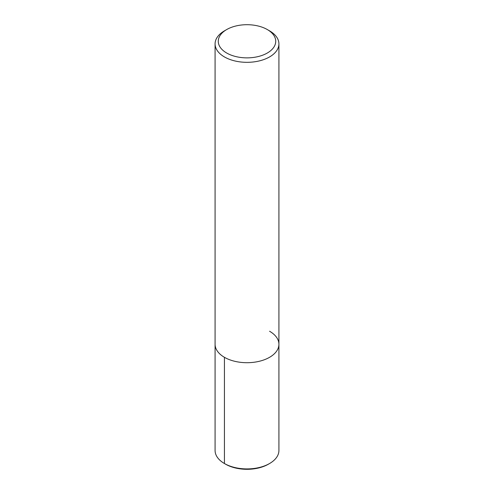 <?xml version="1.0" encoding="UTF-8"?>
<svg xmlns="http://www.w3.org/2000/svg" width="494" height="494" viewBox="0 0 494 494"><rect width="100%" height="100%" fill="white"/><g stroke="black" fill="none" stroke-linecap="round" stroke-linejoin="round"><path stroke-width="0.74" d="M267.316 29.56L269.57 30.863A31.919 18.432 180 0 1 278.919 43.892A31.919 18.432 180 0 1 247 62.324A31.919 18.432 180 0 1 215.081 43.892A31.919 18.432 180 0 1 224.43 30.863L226.684 29.56A28.732 16.586 180 0 1 267.316 29.56L267.316 29.56A28.732 16.586 180 0 1 267.316 53.012A28.732 16.586 180 0 1 226.684 53.012A28.732 16.586 180 0 1 226.684 29.56M269.57 331.246A31.919 18.432 180 0 1 278.919 344.281A31.919 18.432 180 0 1 247 362.707A31.919 18.432 180 0 1 215.081 344.275L215.081 43.892M278.919 43.892L278.919 344.281A31.919 18.432 180 0 1 247 362.707A31.919 18.432 180 0 1 215.081 344.275L215.081 450.491A31.919 18.432 180 0 0 224.43 463.52L224.43 357.31M278.919 344.281L278.919 450.491A31.919 18.432 180 0 1 269.57 463.52A31.919 18.432 180 0 1 224.43 463.52L225.554 464.175L224.43 463.52M269.57 463.52L268.446 464.175A30.325 17.506 180 0 1 225.554 464.175"/></g></svg>
